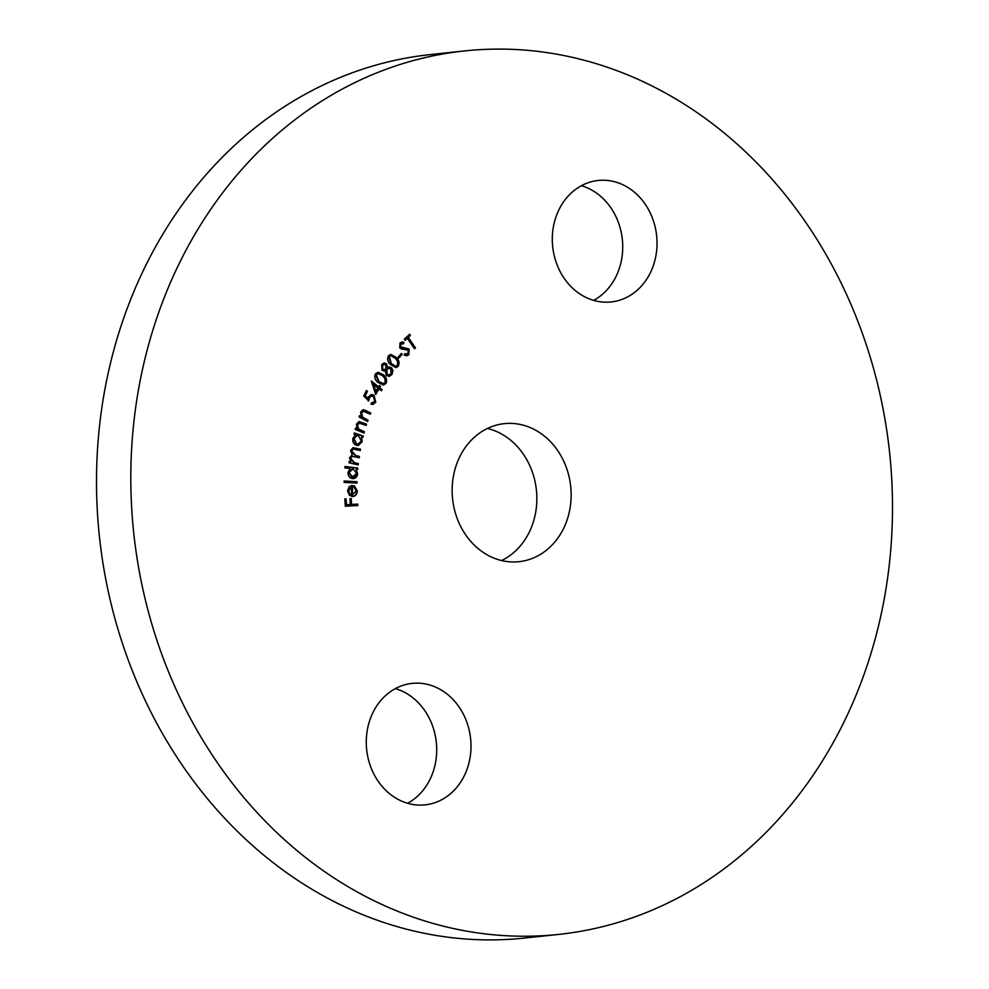 <?xml version="1.0" encoding="UTF-8"?>
<svg xmlns="http://www.w3.org/2000/svg" width="989" height="989" viewBox="0 0 989 989"><rect width="100%" height="100%" fill="white"/><g stroke="black" fill="none" stroke-linecap="round" stroke-linejoin="round"><path stroke-width="1.48" d="M487.429 428.46A69.415 59.389 -96.1 0 1 532.119 525.518A69.415 59.389 -96.1 0 1 501.571 560.54M566.425 521.846A69.415 59.389 -96.1 0 1 519.04 561.678A69.415 59.389 -96.1 0 1 464.162 532.577A69.415 59.389 -96.1 0 1 456.881 463.482A69.415 59.389 -96.1 0 1 504.266 423.651A69.415 59.389 -96.1 0 1 559.131 452.752A69.415 59.389 -96.1 0 1 566.425 521.846M581.371 185.722A61.083 52.256 -96.1 0 1 618.57 270.566A61.083 52.256 -96.1 0 1 593.66 300.384M652.876 266.894A61.083 52.256 -96.1 0 1 611.165 301.942A61.083 52.256 -96.1 0 1 562.877 276.339A61.083 52.256 -96.1 0 1 556.461 215.528A61.083 52.256 -96.1 0 1 598.16 180.48A61.083 52.256 -96.1 0 1 646.447 206.083A61.083 52.256 -96.1 0 1 652.876 266.894M395.34 688.616A61.083 52.256 -96.1 0 1 432.539 773.472A61.083 52.256 -96.1 0 1 407.629 803.278M466.845 769.801A61.083 52.256 -96.1 0 1 425.134 804.848A61.083 52.256 -96.1 0 1 376.846 779.245A61.083 52.256 -96.1 0 1 370.43 718.434A61.083 52.256 -96.1 0 1 412.129 683.387A61.083 52.256 -96.1 0 1 460.417 708.989A61.083 52.256 -96.1 0 1 466.845 769.801M558.946 934.382L524.64 938.054A444.234 380.06 -96.1 0 1 173.446 751.801A444.234 380.06 -96.1 0 1 126.777 309.569A444.234 380.06 -96.1 0 1 430.054 54.618L464.36 50.946A444.234 380.06 -96.1 0 1 815.554 237.199A444.234 380.06 -96.1 0 1 862.223 679.431A444.234 380.06 -96.1 0 1 558.946 934.382A444.234 380.06 -96.1 0 1 207.752 748.129A444.234 380.06 -96.1 0 1 161.083 305.898A444.234 380.06 -96.1 0 1 464.36 50.946M351.503 485.475L352.047 495.155L356.201 491.051L353.877 486.947L354.371 485.772L357.289 490.94C357.14 494.389 355.57 496.255 352.591 496.515L349.414 495.254L347.559 490.977L349.241 486.588L352.368 485.414L352.702 495.093M344.889 467.871L344.976 466.511L357.771 468.044L357.684 469.404L356.102 469.219L357.659 473.743C357.153 477.094 355.41 478.725 352.455 478.651C349.55 477.996 348.041 475.956 347.955 472.532L350.143 468.502L344.889 467.871M353.493 478.664L352.455 478.651M354.013 434.258L354.309 432.947L363.284 436.038L362.988 437.348L361.442 436.817L362.271 441.576L358.253 445.507L356.324 445.26C353.543 443.987 352.381 441.675 352.85 438.3L355.669 434.826L354.013 434.258M364.187 411.152L361.578 412.722L362.679 417.173L368.069 420.251L367.599 421.499L359.069 416.975L359.526 415.714L361.059 416.53L360.664 411.931L363.235 409.693L370.751 412.969L370.282 414.218L363.062 411.14M375.733 394.549L371.345 381.074L378.651 386.86L379.467 385.413L380.481 386.204L379.652 387.651L382.088 389.579L381.408 390.779L378.972 388.838L375.733 394.549M383.819 371.048L385.228 370.69L381.977 370.282L381.729 364.533L384.152 362.988L386.538 363.841L387.515 367.426L389.159 366.907L391.557 367.809L392.967 370.566L391.965 374.522L389.27 376.413L386.353 375.4L385.228 370.69L384.091 371.036M398.851 358.03L398.122 357.153L401.423 353.432L402.152 354.309L398.851 358.03M407.283 338.275L405.107 340.265L404.328 339.14L409.669 334.257L410.447 335.395L408.272 337.373L415.467 347.881L414.465 348.783L407.283 338.275L404.909 339.981M408.791 354.73L406.739 355.743L404.192 355.187L404.563 353.815L407.888 353.728L408.197 350.081L401.497 349.03L399.729 347.807L400.038 342.911L401.831 342.021L403.858 342.281L403.611 343.739L400.879 344.085L400.656 346.805L409.199 349.055L408.791 354.73L406.454 355.768M398.221 366.326L395.934 367.648L390.544 364.582C387.651 362.036 386.946 359.094 388.442 355.768L390.791 354.421L396.218 357.4C399.086 360.008 399.754 362.988 398.221 366.326L395.649 367.661M386.093 383.287L383.509 385.005L378.255 382.595C375.115 380.431 374.126 377.575 375.276 374.04L377.959 372.272L383.188 374.608C386.303 376.834 387.268 379.727 386.093 383.287L383.225 385.018M371.617 402.807L374.794 401.46L373.335 396.478L371.58 395.971L369.416 397.763L368.724 400.866L363.791 396.02L366.387 390.544L367.438 391.248L365.3 395.748L368.019 398.394L368.514 396.774L371.444 394.487L374.003 395.217L375.783 402.226L372.915 404.464L370.999 404.105L371.617 402.807L372.544 403.018M359.872 422.995L357.388 424.825L358.809 429.189L364.422 431.723L364.051 433.034L355.199 429.362L355.57 428.052L357.153 428.707L356.411 424.133L359.106 421.586L366.536 424.145L366.177 425.443L358.945 423.032M358.142 464.941L349.018 462.765L349.216 461.418L350.786 461.801L349.513 457.746L352.195 454.928L350.576 450.514L353.147 447.708L360.466 449.154L360.268 450.539L353.333 449.105L351.676 451.058L355.83 455.546L359.403 456.399L359.205 457.746L352.307 456.337L350.613 458.266L354.47 462.667L358.339 463.594L358.142 464.941M356.955 483.089L344.123 482.385L344.135 481L356.98 481.705L356.955 483.089M357.833 505.552L345.309 506.22L344.827 498.901L346.051 498.827L346.447 504.699L350.366 504.489L349.97 498.629L351.206 498.567L351.602 504.427L357.734 504.106L357.833 505.552M409.285 334.603L410.447 335.395M409.866 335.456L408.272 337.373M407.703 337.434L415.467 347.881M404.489 354.087L406.405 354.297M401.546 342.058L403.858 342.281M403.289 342.342L403.079 343.616M401.732 343.566L400.879 344.085M400.31 344.147L400.656 346.805M400.088 346.867L402.338 347.658M401.769 347.72L409.199 349.055M408.618 349.105L408.222 354.791M401.101 353.79L402.152 354.309M401.583 354.371L398.604 357.734M390.507 354.458L396.218 357.4M395.649 357.462C398.518 360.07 399.185 363.05 397.652 366.387M390.68 355.855L388.788 356.745L390.779 363.668L395.489 366.289M389.357 356.683L391.347 363.606L395.773 366.276L397.417 365.386L397.541 361.381L395.464 358.414L390.964 355.805L388.788 356.745M383.868 363.037L386.538 363.841M385.97 363.903L387.515 367.426M388.85 366.944L391.557 367.809M390.976 367.871L392.967 370.566M392.398 370.628L391.965 374.522M391.384 374.584L388.974 376.426M388.578 368.328L386.316 369.565L386.6 374.374L388.751 375.004M383.93 364.459L382.075 365.559L382.199 369.231L384.041 369.688M385.722 364.916L384.189 364.409L382.644 365.497L382.768 369.169L384.313 369.676L385.994 368.662L385.722 364.916M390.791 368.934L388.875 368.279L386.884 369.503L387.169 374.312L389.036 374.992L391.051 373.619L390.791 368.934M377.662 372.321L383.188 374.608M382.619 374.67C385.735 376.896 386.699 379.788 385.512 383.349M377.835 373.718L375.709 374.893L378.391 381.569L383.003 383.645M376.277 374.831L378.96 381.507L383.299 383.633L385.178 382.459L384.906 378.428L382.533 375.721L378.119 373.669L375.709 374.893M371.283 381.544L378.651 386.86M379.269 385.772L380.481 386.204M379.9 386.266L379.652 387.651M379.084 387.713L382.088 389.579M381.519 389.641L381.037 390.482M375.536 393.956L378.972 388.838M373.607 384.585L375.4 391.619L377.971 388.047L373.607 384.585L375.981 391.557M366.227 390.878L367.438 391.248M366.87 391.31L365.3 395.748M364.731 395.81L368.019 398.394M371.159 394.537L374.003 395.217M373.434 395.279L375.783 402.226M375.214 402.288L372.63 404.489M371.518 403.018L372.26 403.079M371.295 396.033L369.416 397.763M368.835 397.825L368.155 400.928M359.415 416.023L361.059 416.53M362.951 409.743L366.35 410.633M365.782 410.695L370.751 412.969M370.183 413.031L369.824 413.971M363.618 411.214L361.578 412.722M361.01 412.784L362.679 417.173M362.11 417.234L368.069 420.251M367.5 420.313L367.142 421.265M355.496 428.324L357.153 428.707M358.809 421.623L366.536 424.145M365.967 424.207L365.683 425.245M359.304 423.057L357.388 424.825M356.819 424.887L358.809 429.189M358.241 429.251L364.422 431.723M363.841 431.785L363.556 432.823M354.26 433.182L363.284 436.038M362.716 436.1L362.469 437.163M362.271 441.576L361.442 436.817M361.702 441.638L357.956 445.52M356.769 435.58L353.407 438.634L356.102 443.999L357.783 444.11M358.574 435.729L357.054 435.543L353.988 438.584L356.67 443.937L358.067 444.098L361.245 441.094L358.574 435.729M349.191 461.616L350.786 461.801M352.875 447.757L360.466 449.154M359.897 449.204L359.724 450.403M353.085 449.154L351.676 451.058M351.107 451.12L355.249 455.608L359.403 456.399M358.822 456.461L358.661 457.623M352.047 456.386L350.613 458.266M350.044 458.327L353.901 462.728L358.339 463.594M357.771 463.656L357.598 464.805M344.963 466.635L357.771 468.044M357.19 468.106L357.116 469.342M357.659 473.743L356.102 469.219M357.091 473.805L353.209 478.688M352.554 468.823L348.536 472.631L352.01 477.328L353.024 477.291M352.01 468.798L353.122 468.774L349.105 472.569L352.739 477.341M352.01 477.328L356.584 473.471L353.122 468.774M344.135 481.087L356.98 481.705M356.399 481.767L356.386 483.052M353.802 485.834L357.289 490.94M356.708 491.001C356.572 494.451 355.002 496.317 352.01 496.577M351.379 486.934L348.128 491.014L349.068 493.746L351.589 494.957L351.379 486.934L348.697 490.964L349.636 493.684L351.589 494.957M344.827 498.926L346.051 498.827M345.482 498.889L346.447 504.699M345.878 504.761L350.366 504.489M349.97 498.654L351.206 498.567M350.625 498.629L351.602 504.427M351.021 504.489L357.734 504.106M357.165 504.167L357.252 505.589"/></g></svg>
